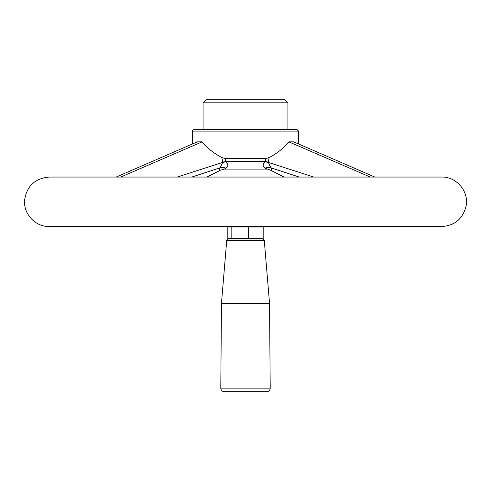 <?xml version="1.0" encoding="UTF-8"?>
<svg xmlns="http://www.w3.org/2000/svg" width="491" height="491" viewBox="0 0 491 491"><rect width="100%" height="100%" fill="white"/><g stroke="black" fill="none" stroke-linecap="round" stroke-linejoin="round"><path stroke-width="0.74" d="M266.012 226.621A1.768 1.768 0 0 0 266.515 226.547A1.768 1.768 0 0 1 266.012 226.621L224.988 226.621A1.768 1.768 0 0 1 224.485 226.547A1.768 1.768 0 0 0 224.988 226.621M270.044 129.329L203.078 129.329L203.078 102.815L287.922 102.815L287.922 129.329L270.044 129.329M299.228 177.055L270.94 167.824L268.196 162.386A8.838 6.469 22 0 1 265.146 161.649L265.784 158.495L269.129 157.593L268.196 162.386L313.774 177.055M269.129 157.593C277.452 153.149 284.019 147.901 288.831 141.844L370.269 177.055M284.068 177.055L270.516 170.174L265.066 168.174C262.507 166.283 262.532 164.111 265.146 161.649M265.066 168.174A8.838 7.113 -32.9 0 1 270.94 167.824C271.983 169.303 271.842 170.089 270.516 170.174M288.831 141.844L293.643 141.844L374.836 177.055M268.313 162.012A8.838 6.665 13.4 0 1 265.33 161.527L225.67 161.527A8.838 6.665 -13.4 0 1 222.687 162.012L221.871 157.593L225.216 158.495L225.854 161.649A8.838 6.469 -22 0 1 222.804 162.386L222.687 162.012M266.705 169.1L224.295 169.1L220.484 170.174L206.932 177.055M298.528 143.961L298.528 131.097L192.472 131.097C192.018 130.674 192.607 130.084 194.24 129.329L296.76 129.329L298.528 131.097M116.164 177.055L197.357 141.844L202.169 141.844C206.981 147.901 213.548 153.149 221.871 157.593M265.784 158.495L225.216 158.495M220.484 170.174C219.158 170.095 219.017 169.309 220.06 167.824L191.772 177.055M177.226 177.055L222.804 162.386L220.06 167.824A8.838 7.113 32.9 0 1 225.934 168.174L224.295 169.1M202.169 141.844L120.731 177.055M225.854 161.649C228.468 164.092 228.493 166.265 225.934 168.174M248.391 226.621L248.348 226.977L263.176 226.977L263.176 238.644L262.82 238.994L248.391 238.994L248.348 226.977L231.144 226.977L231.371 226.621M263.176 238.644L231.144 238.644L231.371 238.994L228.18 238.994L227.824 238.644L231.144 238.644L231.144 226.977L227.824 226.977L227.824 238.644M248.391 238.994L231.371 238.994M287.922 102.815L284.387 99.28L206.613 99.28L203.078 102.815M245.5 391.72L224.319 391.72C222.159 391.505 220.981 390.314 220.784 388.154L270.216 388.154C270.019 390.314 268.841 391.505 266.681 391.72L245.5 391.72M228.475 238.994C226.897 239.712 226.308 240.252 226.713 240.615L264.287 240.615L269.541 303.34L221.459 303.34L220.784 388.154M192.472 143.961L192.472 131.097M430.429 177.055L441.704 177.055C456.562 176.57 469.163 191.625 466.063 206.165C462.847 218.826 454.727 225.621 441.704 226.547L49.296 226.547C35.377 226.952 23.163 213.769 24.624 199.923C26.913 185.893 35.137 178.27 49.296 177.055L430.429 177.055M262.82 226.621L263.176 226.977M228.18 226.621L227.824 226.977M264.287 240.615C264.692 240.252 264.103 239.712 262.525 238.994M226.713 240.615L221.459 303.34M269.541 303.34L270.216 388.154"/></g></svg>
